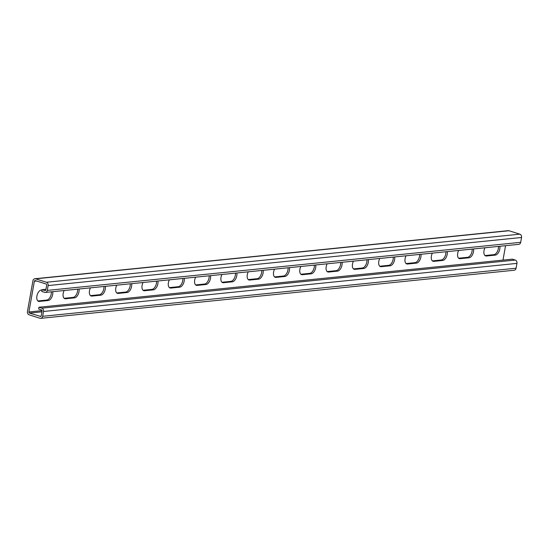 <?xml version="1.0" encoding="UTF-8"?>
<svg xmlns="http://www.w3.org/2000/svg" width="549" height="549" viewBox="0 0 549 549"><rect width="100%" height="100%" fill="white"/><g stroke="black" fill="none" stroke-linecap="round" stroke-linejoin="round"><path stroke-width="0.82" d="M508.978 230.738L35.568 278.83A2.724 2.217 -95.8 0 0 34.82 278.755L508.23 230.662A2.724 2.217 84.2 0 1 508.978 230.738L519.848 234.169A2.724 2.217 84.2 0 1 521.55 237.484L520.692 242.315A2.724 2.217 84.2 0 1 518.791 244.346L45.382 292.432A2.724 2.217 -95.8 0 1 44.634 292.356L41.738 291.444L42.053 289.687L45.944 289.289M45.382 292.432A2.724 2.217 -95.8 0 0 47.276 290.407L48.14 285.576A2.724 2.217 -95.8 0 0 46.439 282.255L35.568 278.83M42.074 310.631L28.898 311.969L34.374 281.239A0.906 0.741 -95.8 0 1 35.253 280.587L46.123 284.011A0.906 0.741 -95.8 0 1 46.692 285.116L45.828 289.947A0.906 0.741 -95.8 0 1 44.949 290.599L42.053 289.687M34.82 278.755A2.724 2.217 -95.8 0 0 32.926 280.779L27.45 311.516A2.724 2.217 -95.8 0 0 29.152 314.831L40.022 318.262A2.724 2.217 -95.8 0 0 40.77 318.338A2.724 2.217 -95.8 0 0 42.664 316.306L43.522 311.482A2.724 2.217 -95.8 0 0 41.82 308.161L38.924 307.248L512.334 259.155L515.23 260.068A2.724 2.217 84.2 0 1 516.938 263.39L516.074 268.221A2.724 2.217 84.2 0 1 514.18 270.245L40.77 318.338M51.352 291.828A5.909 3.246 107.5 0 1 46.795 300.063L37.867 300.969M77.656 289.151A5.909 3.246 107.5 0 1 73.092 297.393L64.164 298.299L65.599 298.759L74.54 297.853A5.909 3.246 107.5 0 0 79.035 289.014M103.953 286.482A5.909 3.246 107.5 0 1 99.396 294.724L90.468 295.63L91.903 296.089L100.844 295.177A5.909 3.246 107.5 0 0 105.333 286.345M130.257 283.812A5.909 3.246 107.5 0 1 125.694 292.047L116.765 292.953L118.2 293.413L127.142 292.507A5.909 3.246 107.5 0 0 131.636 283.668M156.554 281.143A5.909 3.246 107.5 0 1 151.998 289.378L143.069 290.284L144.504 290.744L153.446 289.838A5.909 3.246 107.5 0 0 157.934 280.999M182.858 278.467A5.909 3.246 107.5 0 1 178.295 286.708L169.367 287.614L170.801 288.074L179.743 287.161A5.909 3.246 107.5 0 0 184.238 278.329M209.155 275.797A5.909 3.246 107.5 0 1 204.599 284.032L195.67 284.945M235.459 273.127A5.909 3.246 107.5 0 1 230.896 281.363L221.968 282.268M261.756 270.451A5.909 3.246 107.5 0 1 257.2 278.693L248.272 279.599L249.706 280.059L258.648 279.146A5.909 3.246 107.5 0 0 263.136 270.314M288.06 267.782A5.909 3.246 107.5 0 1 283.497 276.017L274.569 276.929L276.003 277.382L284.945 276.476A5.909 3.246 107.5 0 0 289.44 267.644M314.357 265.112A5.909 3.246 107.5 0 1 309.801 273.347L300.873 274.253L302.307 274.713L311.249 273.807A5.909 3.246 107.5 0 0 315.737 264.968M340.661 262.436A5.909 3.246 107.5 0 1 336.098 270.678L327.17 271.583L328.604 272.043L337.546 271.131A5.909 3.246 107.5 0 0 342.041 262.298M366.958 259.766A5.909 3.246 107.5 0 1 362.402 268.008L353.474 268.914L354.908 269.367L363.85 268.461A5.909 3.246 107.5 0 0 368.338 259.629M393.262 257.097A5.909 3.246 107.5 0 1 388.699 265.332L379.771 266.238M419.56 254.42A5.909 3.246 107.5 0 1 415.003 262.662L406.075 263.568M445.863 251.751A5.909 3.246 107.5 0 1 441.3 259.993L432.372 260.899L433.806 261.358L442.748 260.446A5.909 3.246 107.5 0 0 447.243 251.614M472.167 249.081A5.909 3.246 107.5 0 1 467.604 257.316L458.676 258.222L460.11 258.682L469.052 257.776A5.909 3.246 107.5 0 0 473.54 248.937M498.465 246.405A5.909 3.246 107.5 0 1 493.901 254.647L484.973 255.553L486.407 256.012L495.349 255.107A5.909 3.246 107.5 0 0 499.844 246.268M502.98 260.109L505.554 245.691M46.795 300.063L48.243 300.523L39.302 301.428A5.909 3.246 107.5 0 1 38.54 301.36A5.909 3.246 107.5 0 1 37.037 295.403A5.909 3.246 107.5 0 1 41.333 290.016L42.005 289.947M48.243 300.523A5.909 3.246 107.5 0 0 52.731 291.684M64.151 290.524A5.909 3.246 107.5 0 0 64.837 298.683A5.909 3.246 107.5 0 0 65.599 298.759M90.448 287.854A5.909 3.246 107.5 0 0 91.141 296.014A5.909 3.246 107.5 0 0 91.903 296.089M116.752 285.185A5.909 3.246 107.5 0 0 117.438 293.344A5.909 3.246 107.5 0 0 118.2 293.413M143.049 282.509A5.909 3.246 107.5 0 0 143.742 290.668A5.909 3.246 107.5 0 0 144.504 290.744M169.353 279.839A5.909 3.246 107.5 0 0 170.039 287.999A5.909 3.246 107.5 0 0 170.801 288.074M204.599 284.032L206.047 284.492L197.105 285.398A5.909 3.246 107.5 0 1 196.343 285.329A5.909 3.246 107.5 0 1 195.65 277.17M206.047 284.492A5.909 3.246 107.5 0 0 210.535 275.66M230.896 281.363L232.344 281.822L223.402 282.728A5.909 3.246 107.5 0 1 222.647 282.653A5.909 3.246 107.5 0 1 221.954 274.5M232.344 281.822A5.909 3.246 107.5 0 0 236.839 272.983M248.251 271.824A5.909 3.246 107.5 0 0 248.944 279.983A5.909 3.246 107.5 0 0 249.706 280.059M274.555 269.154A5.909 3.246 107.5 0 0 275.248 277.314A5.909 3.246 107.5 0 0 276.003 277.382M300.852 266.485A5.909 3.246 107.5 0 0 301.545 274.637A5.909 3.246 107.5 0 0 302.307 274.713M327.156 263.808A5.909 3.246 107.5 0 0 327.849 271.968A5.909 3.246 107.5 0 0 328.604 272.043M353.453 261.139A5.909 3.246 107.5 0 0 354.146 269.298A5.909 3.246 107.5 0 0 354.908 269.367M388.699 265.332L390.147 265.791L381.205 266.697A5.909 3.246 107.5 0 1 380.45 266.622A5.909 3.246 107.5 0 1 379.757 258.469M390.147 265.791A5.909 3.246 107.5 0 0 394.642 256.953M415.003 262.662L416.451 263.115L407.509 264.028A5.909 3.246 107.5 0 1 406.747 263.952A5.909 3.246 107.5 0 1 406.054 255.793M416.451 263.115A5.909 3.246 107.5 0 0 420.939 254.283M432.358 253.123A5.909 3.246 107.5 0 0 433.051 261.283A5.909 3.246 107.5 0 0 433.806 261.358M458.655 250.454A5.909 3.246 107.5 0 0 459.348 258.613A5.909 3.246 107.5 0 0 460.11 258.682M484.959 247.777A5.909 3.246 107.5 0 0 485.652 255.937A5.909 3.246 107.5 0 0 486.407 256.012M40.818 316.45L29.468 313.074A0.906 0.741 -95.8 0 1 28.898 311.969M38.924 307.248L38.608 309.005L41.511 309.917A0.906 0.741 -95.8 0 1 42.074 311.022L41.216 315.853A0.906 0.741 -95.8 0 1 40.338 316.505M520.692 242.315L47.276 290.407M521.55 237.484L48.14 285.576M519.848 234.169L46.439 282.255M36.598 281.013L34.374 281.239M41.937 311.811L29.468 313.074M516.074 268.221L42.664 316.306M516.938 263.39L43.522 311.482M515.23 260.068L41.82 308.161M37.874 300.982L39.302 301.428M73.092 297.393L74.54 297.853M99.396 294.724L100.844 295.177M125.694 292.047L127.142 292.507M151.998 289.378L153.446 289.838M178.295 286.708L179.743 287.161M195.677 284.952L197.105 285.398M221.981 282.282L223.402 282.728M257.2 278.693L258.648 279.146M283.497 276.017L284.945 276.476M309.801 273.347L311.249 273.807M336.098 270.678L337.546 271.131M362.402 268.008L363.85 268.461M379.784 266.251L381.205 266.697M406.082 263.575L407.509 264.028M441.3 259.993L442.748 260.446M467.604 257.316L469.052 257.776M493.901 254.647L495.349 255.107M45.437 290.551L44.949 290.599"/></g></svg>
